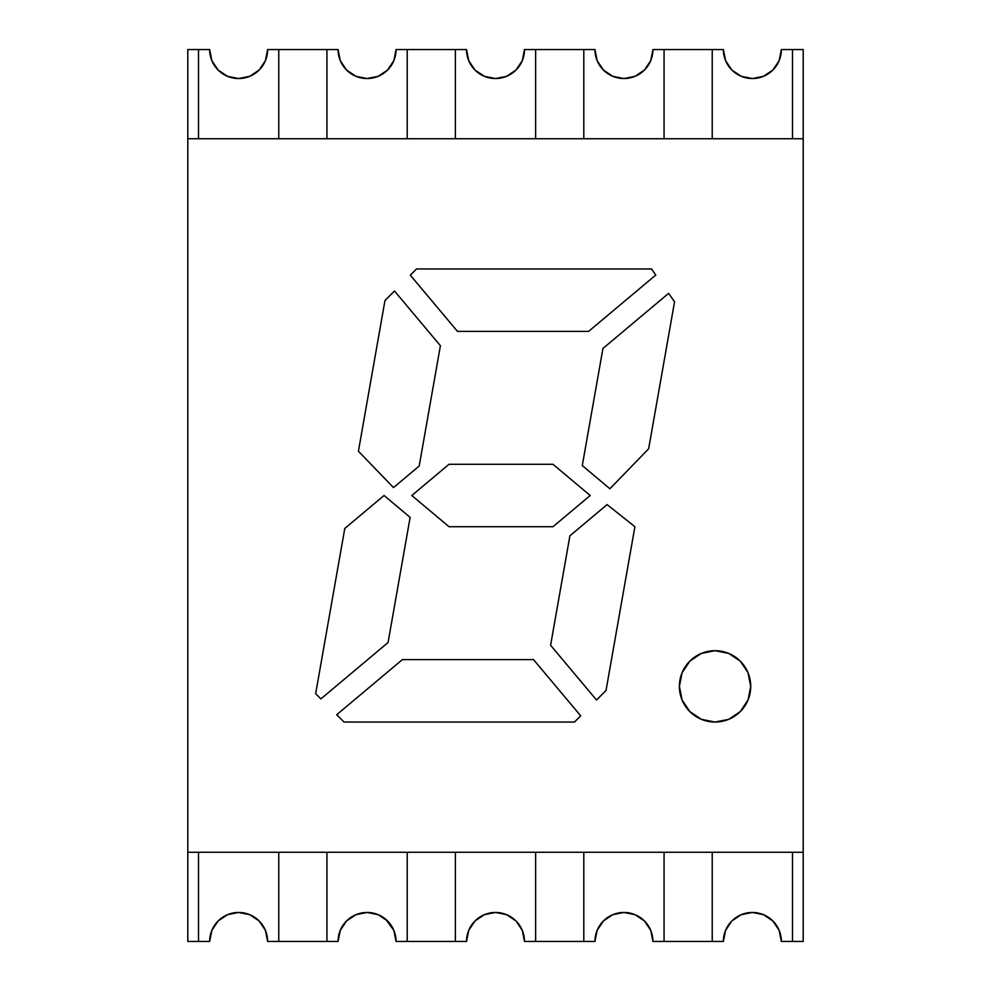<?xml version="1.0" encoding="UTF-8"?>
<svg xmlns="http://www.w3.org/2000/svg" width="991" height="991" viewBox="0 0 991 991"><rect width="100%" height="100%" fill="white"/><g stroke="black" fill="none" stroke-linecap="round" stroke-linejoin="round"><path stroke-width="1.49" d="M682.105 672.716L679.38 686.367L682.105 672.716L689.835 661.146L701.405 653.403L715.056 650.691L728.707 653.403L740.289 661.146L748.019 672.716L750.732 686.367L748.019 700.018L740.289 711.588L728.707 719.33L715.056 722.043L701.405 719.33L689.835 711.588L682.105 700.018L679.38 686.367A35.676 35.676 0 0 0 715.056 722.043A35.676 35.676 0 0 1 679.38 686.367A35.676 35.676 0 0 1 715.056 650.691A35.676 35.676 0 0 0 679.38 686.342M198.497 852.26L198.497 941.45L198.497 852.26L198.497 941.45L187.794 941.45L187.794 852.26L803.206 852.26L803.206 49.55L792.503 49.55L803.206 49.55L803.206 138.74L187.794 138.74L187.794 852.26L803.206 852.26L803.206 138.74L187.794 138.74L187.794 852.26L803.206 852.26L803.206 138.74L187.794 138.74L187.794 49.55L209.646 49.55A28.987 28.987 0 0 0 218.131 70.039L218.838 70.733M358.408 451.227L384.979 300.496L394.48 290.995L440.4 345.723L419.193 466.03L393.501 487.584L358.408 451.227L384.979 300.496L394.48 290.995L440.4 345.723L419.193 466.03L393.501 487.584L358.408 451.227L384.979 300.496L394.48 290.995L440.4 345.723L419.193 466.03L393.501 487.584L358.408 451.227L384.979 300.496L394.48 290.995L440.4 345.723L419.193 466.03L393.501 487.584L358.408 451.227M416.517 268.957L651.533 268.957L655.782 275.027L588.604 331.39L457.483 331.39L410.299 275.164L416.517 268.957L651.533 268.957L655.782 275.027L588.604 331.39L457.483 331.39L410.299 275.164L457.483 331.39L410.299 275.164L416.517 268.957L651.533 268.957L655.782 275.027L588.604 331.39L457.483 331.39L588.604 331.39L655.782 275.027L651.533 268.957L416.517 268.957L410.299 275.164L416.517 268.957M602.937 348.473L668.615 293.361L674.549 301.834L648.647 448.787L609.899 488.749L582.287 465.572L602.937 348.473L668.615 293.361L674.549 301.834L648.647 448.787L674.549 301.834L648.647 448.787L609.899 488.749L648.647 448.787L609.899 488.749L582.287 465.572L609.899 488.749L582.287 465.572L602.937 348.473L668.615 293.361L674.549 301.834L668.615 293.361L602.937 348.473L582.287 465.572L602.937 348.473M315.658 693.663L344.781 528.463L384.062 495.5L410.138 517.376L388.063 642.527L320.886 698.903L315.658 693.663L344.781 528.463L315.658 693.663L320.886 698.903L315.658 693.663L344.781 528.463L384.062 495.5L344.781 528.463L384.062 495.5L410.138 517.376L388.063 642.527L320.886 698.903L315.658 693.663M574.483 722.043L344.038 722.043L336.717 714.722L402.396 659.61L533.517 659.61L580.701 715.836L574.483 722.043L344.038 722.043L574.483 722.043L580.701 715.836L574.483 722.043L344.038 722.043L336.717 714.722L344.038 722.043L336.717 714.722L402.396 659.61L336.717 714.722L402.396 659.61L533.517 659.61L580.701 715.836L574.483 722.043M596.52 700.005L550.6 645.277L569.899 535.809L607.099 504.592L634.897 526.716L606.021 690.504L596.52 700.005L550.6 645.277L596.52 700.005L606.021 690.504L634.897 526.716L606.021 690.504L596.52 700.005L550.6 645.277L569.899 535.809L607.099 504.592L569.899 535.809L607.099 504.592L634.897 526.716L606.021 690.504L596.52 700.005M411.81 495.5L449.022 464.284L552.99 464.284L590.19 495.5L552.99 526.716L449.022 526.716L411.81 495.5L449.022 464.284L552.99 464.284L590.19 495.5L552.99 464.284L590.19 495.5L552.99 526.716L449.022 526.716L552.99 526.716L449.022 526.716L411.81 495.5L449.022 464.284L552.99 464.284L449.022 464.284L411.81 495.5L449.022 526.716L411.81 495.5M384.062 495.5L410.138 517.376L388.063 642.527L320.886 698.903L388.063 642.527L410.138 517.376L384.062 495.5M402.396 659.61L533.517 659.61L580.701 715.836L533.517 659.61L402.396 659.61M550.6 645.277L569.899 535.809L550.6 645.277M607.099 504.592L634.897 526.716L607.099 504.592M715.056 722.043A35.676 35.676 0 0 0 750.732 686.367A35.676 35.676 0 0 0 715.068 650.691A35.676 35.676 0 0 1 750.732 686.367A35.676 35.676 0 0 1 715.056 722.043A35.676 35.676 0 0 1 679.38 686.367A35.676 35.676 0 0 1 715.056 650.691A35.676 35.676 0 0 1 750.732 686.367A35.676 35.676 0 0 1 715.056 722.043M590.19 495.5L552.99 526.716L590.19 495.5M259.122 920.949A28.987 28.987 0 0 0 209.646 941.45A28.987 28.987 0 0 1 238.633 912.463A28.987 28.987 0 0 1 267.62 941.45A28.987 28.987 0 0 0 218.144 920.949L211.851 930.363L209.646 941.45L198.497 941.45L209.646 941.45L211.851 930.363L218.131 920.949L227.546 914.668L238.633 912.463A28.987 28.987 0 0 1 267.62 941.45A28.987 28.987 0 0 0 218.144 920.949A28.987 28.987 0 0 0 209.646 941.45A28.987 28.987 0 0 1 238.633 912.463L249.72 914.668L259.134 920.949L265.415 930.363L267.62 941.45L278.768 941.45L278.768 852.26L278.768 941.45L267.62 941.45A28.987 28.987 0 0 0 259.134 920.961L265.415 930.363M326.931 852.26L326.931 941.45L326.931 852.26L326.931 941.45L338.08 941.45L340.285 930.363L346.565 920.949A28.987 28.987 0 0 0 338.08 941.45A28.987 28.987 0 0 1 367.066 912.463A28.987 28.987 0 0 1 396.053 941.45A28.987 28.987 0 0 0 346.577 920.949A28.987 28.987 0 0 1 355.967 914.668L367.066 912.463L378.153 914.668L387.568 920.949L393.848 930.363L396.053 941.45L407.202 941.45L407.202 852.26L407.202 941.45L396.053 941.45A28.987 28.987 0 0 0 387.568 920.961L393.848 930.363L385.685 919.227M355.98 914.668A28.987 28.987 0 0 1 378.153 914.668A28.987 28.987 0 0 0 355.98 914.668L346.565 920.949L340.285 930.363L338.08 941.45L278.768 941.45L338.08 941.45A28.987 28.987 0 0 1 367.066 912.463L355.98 914.668A28.987 28.987 0 0 0 346.577 920.949M455.365 852.26L455.365 941.45L455.365 852.26L455.365 941.45L466.513 941.45L468.718 930.363L474.999 920.949L484.413 914.668L495.5 912.463A28.987 28.987 0 0 1 524.487 941.45A28.987 28.987 0 0 0 475.011 920.949A28.987 28.987 0 0 0 466.513 941.45A28.987 28.987 0 0 1 495.5 912.463L506.587 914.668L516.001 920.949L522.282 930.363L524.487 941.45L535.635 941.45L535.635 852.26L535.635 941.45L524.487 941.45L522.282 930.363L516.001 920.949L513.388 918.645M455.365 941.45L466.513 941.45A28.987 28.987 0 0 1 495.5 912.463L484.413 914.668A28.987 28.987 0 0 0 466.513 941.45L468.718 930.363L474.999 920.949A28.987 28.987 0 0 0 466.513 941.45L396.053 941.45A28.987 28.987 0 0 0 378.166 914.668A28.987 28.987 0 0 1 387.555 920.949L393.848 930.363M644.423 920.949A28.987 28.987 0 0 0 635.033 914.668A28.987 28.987 0 0 1 644.423 920.949A28.987 28.987 0 0 0 623.934 912.463A28.987 28.987 0 0 1 652.92 941.45A28.987 28.987 0 0 0 644.435 920.961L650.715 930.363L652.92 941.45L664.069 941.45L664.069 852.26L664.069 941.45L652.92 941.45L650.715 930.363L644.435 920.949L635.02 914.668L623.934 912.463A28.987 28.987 0 0 0 612.847 914.668L623.934 912.463L635.02 914.668A28.987 28.987 0 0 0 612.847 914.668L603.432 920.949A28.987 28.987 0 0 0 594.947 941.45A28.987 28.987 0 0 1 623.934 912.463A28.987 28.987 0 0 1 652.92 941.45A28.987 28.987 0 0 0 644.435 920.961A28.987 28.987 0 0 1 652.92 941.45L723.38 941.45A28.987 28.987 0 0 1 752.367 912.463A28.987 28.987 0 0 1 781.354 941.45A28.987 28.987 0 0 0 731.878 920.949A28.987 28.987 0 0 0 723.38 941.45L725.585 930.363L731.866 920.949L741.28 914.668L752.367 912.463L763.454 914.668L772.869 920.949L779.149 930.363L781.354 941.45L792.503 941.45L792.503 852.26L792.503 941.45L781.354 941.45A28.987 28.987 0 0 0 772.869 920.961L779.149 930.363M612.834 914.668A28.987 28.987 0 0 0 603.445 920.949A28.987 28.987 0 0 1 612.834 914.668A28.987 28.987 0 0 0 603.445 920.949L597.152 930.363L603.432 920.949A28.987 28.987 0 0 0 594.947 941.45L597.152 930.363L603.432 920.949A28.987 28.987 0 0 0 594.947 941.45A28.987 28.987 0 0 1 623.934 912.463M583.798 852.26L583.798 941.45L583.798 852.26L583.798 941.45L594.947 941.45L535.635 941.45L594.947 941.45M712.232 852.26L712.232 941.45L712.232 852.26L712.232 941.45L723.38 941.45A28.987 28.987 0 0 1 752.367 912.463A28.987 28.987 0 0 1 781.354 941.45L803.206 941.45L792.503 941.45L792.503 852.26M725.585 930.363L731.866 920.949A28.987 28.987 0 0 0 723.38 941.45L664.069 941.45L664.069 852.26M712.232 138.74L712.232 49.55L712.232 138.74L712.232 49.55L664.069 49.55L723.38 49.55A28.987 28.987 0 0 0 772.856 70.051A28.987 28.987 0 0 0 781.354 49.55L792.503 49.55L792.503 138.74L792.503 49.55L781.354 49.55A28.987 28.987 0 0 1 752.367 78.537A28.987 28.987 0 0 1 723.38 49.55L725.585 60.637L731.866 70.051L725.585 60.637M249.72 76.332L238.633 78.537L227.546 76.332L218.131 70.051L211.851 60.637L209.646 49.55A28.987 28.987 0 0 0 238.633 78.537A28.987 28.987 0 0 0 267.62 49.55L265.415 60.637L259.134 70.051L249.72 76.332L238.633 78.537L227.546 76.332L218.131 70.051A28.987 28.987 0 0 0 267.62 49.55L338.08 49.55L340.285 60.637L338.08 49.55A28.987 28.987 0 0 0 346.565 70.039L340.285 60.637L346.565 70.051L355.98 76.332A28.987 28.987 0 0 0 378.153 76.332L367.066 78.537L355.98 76.332L346.565 70.051M378.166 76.332A28.987 28.987 0 0 0 387.555 70.051L393.848 60.637L387.568 70.051A28.987 28.987 0 0 0 396.053 49.55L466.513 49.55L468.718 60.637L466.513 49.55A28.987 28.987 0 0 0 474.999 70.039L477.612 72.355M506.599 76.332A28.987 28.987 0 0 0 515.989 70.051L506.587 76.332L495.5 78.537L484.413 76.332L474.999 70.051A28.987 28.987 0 0 0 506.587 76.332L495.5 78.537L499.291 78.289M522.282 60.637L516.001 70.051A28.987 28.987 0 0 0 524.487 49.55L522.282 60.637L524.487 49.55L594.947 49.55A28.987 28.987 0 0 0 603.432 70.039L605.315 71.773M650.715 60.637L652.92 49.55L650.715 60.637L644.435 70.051L635.02 76.332L623.934 78.537L612.847 76.332A28.987 28.987 0 0 0 635.02 76.332L623.934 78.537L612.847 76.332L603.432 70.051L597.152 60.637L603.432 70.051A28.987 28.987 0 0 0 612.834 76.332M623.934 78.537L629.595 77.979M803.206 138.74L803.206 49.55L781.354 49.55L779.149 60.637L772.869 70.051L763.454 76.332L752.367 78.537L756.158 78.289M779.149 60.637L779.682 59.249M803.206 852.26L803.206 941.45L803.206 852.26L803.206 941.45L792.503 941.45M781.354 941.45A28.987 28.987 0 0 0 772.869 920.961L763.454 914.668A28.987 28.987 0 0 0 723.38 941.45M756.158 912.711L752.367 912.463M499.291 912.711L495.5 912.463A28.987 28.987 0 0 1 524.487 941.45A28.987 28.987 0 0 0 475.011 920.949M238.633 912.463L234.842 912.711M278.768 138.74L278.768 49.55L267.62 49.55L278.768 49.55L278.768 138.74L278.768 49.55L338.08 49.55A28.987 28.987 0 0 0 367.066 78.537A28.987 28.987 0 0 0 396.053 49.55L407.202 49.55L407.202 138.74L407.202 49.55L466.513 49.55A28.987 28.987 0 0 0 495.5 78.537A28.987 28.987 0 0 0 524.487 49.55L535.635 49.55L535.635 138.74L535.635 49.55L594.947 49.55A28.987 28.987 0 0 0 623.934 78.537A28.987 28.987 0 0 0 652.92 49.55L664.069 49.55L664.069 138.74L664.069 49.55L652.92 49.55L723.38 49.55A28.987 28.987 0 0 0 752.367 78.537A28.987 28.987 0 0 0 781.354 49.55M218.131 920.961A28.987 28.987 0 0 0 209.646 941.45L187.794 941.45L187.794 49.55L209.646 49.55A28.987 28.987 0 0 0 238.633 78.537A28.987 28.987 0 0 0 267.62 49.55M346.565 920.961A28.987 28.987 0 0 0 338.08 941.45A28.987 28.987 0 0 1 346.565 920.961M763.466 914.668A28.987 28.987 0 0 1 772.856 920.949A28.987 28.987 0 0 0 731.878 920.949M187.794 138.74L187.794 49.55L198.497 49.55L198.497 138.74L198.497 49.55L209.646 49.55M218.131 70.051L211.851 60.637M346.577 70.051A28.987 28.987 0 0 0 355.967 76.332L367.066 78.537L378.153 76.332L387.568 70.051M278.768 49.55L326.931 49.55L326.931 138.74L326.931 49.55L338.08 49.55A28.987 28.987 0 0 0 367.066 78.537A28.987 28.987 0 0 0 396.053 49.55L393.848 60.637M396.053 49.55L455.365 49.55L455.365 138.74L455.365 49.55L466.513 49.55A28.987 28.987 0 0 0 495.5 78.537A28.987 28.987 0 0 0 524.487 49.55L594.947 49.55L597.152 60.637L603.432 70.051L612.847 76.332M474.999 70.051L468.718 60.637L474.999 70.051L484.413 76.332L495.5 78.537M635.033 76.332A28.987 28.987 0 0 0 644.423 70.051M644.435 70.039A28.987 28.987 0 0 0 652.92 49.55A28.987 28.987 0 0 1 623.934 78.537A28.987 28.987 0 0 1 594.947 49.55M583.798 138.74L583.798 49.55M752.367 78.537L741.28 76.332L731.866 70.051L741.28 76.332L752.367 78.537L763.454 76.332M267.62 941.45L278.768 941.45L278.768 852.26M367.066 912.463A28.987 28.987 0 0 1 396.053 941.45M407.202 852.26L407.202 941.45M484.413 914.668A28.987 28.987 0 0 1 524.487 941.45L535.635 941.45L535.635 852.26M326.931 941.45L278.768 941.45M198.497 941.45L187.794 941.45L187.794 852.26M712.232 941.45L664.069 941.45M635.02 914.668A28.987 28.987 0 0 0 612.847 914.668M583.798 941.45L535.635 941.45M198.497 138.74L198.497 49.55M326.931 138.74L326.931 49.55M407.202 138.74L407.202 49.55M455.365 138.74L455.365 49.55M535.635 138.74L535.635 49.55M664.069 138.74L664.069 49.55M712.232 49.55L723.38 49.55M792.503 138.74L792.503 49.55"/></g></svg>
